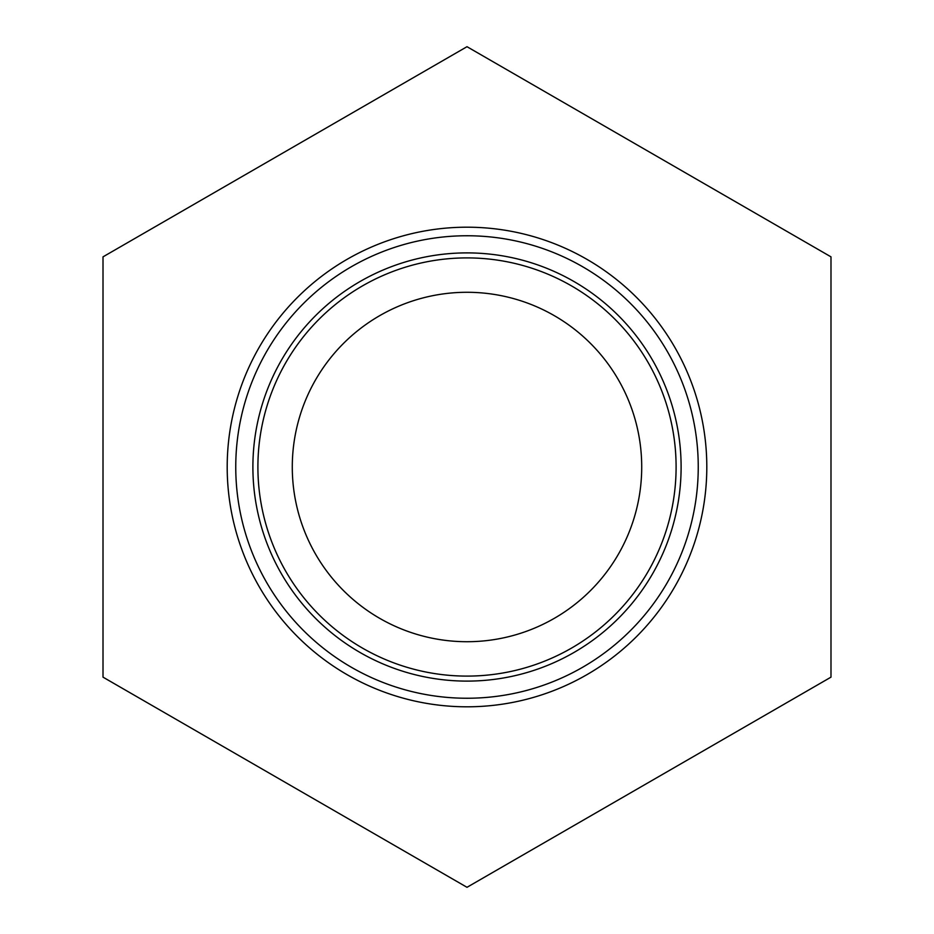 <?xml version="1.0" encoding="UTF-8"?>
<svg xmlns="http://www.w3.org/2000/svg" width="934" height="934" viewBox="0 0 934 934"><rect width="100%" height="100%" fill="white"/><g stroke="black" fill="none" stroke-linecap="round" stroke-linejoin="round"><path stroke-width="1.4" d="M681.108 467A214.108 214.108 0 0 1 467 681.108A214.108 214.108 0 0 1 252.892 467A214.108 214.108 0 0 1 467 252.892A214.108 214.108 0 0 1 681.108 467A214.108 214.108 0 0 0 467 252.892A214.108 214.108 0 0 0 252.892 467M706.804 467A239.804 239.804 0 0 1 467 706.804A239.804 239.804 0 0 1 227.195 467A239.804 239.804 0 0 1 467 227.195A239.804 239.804 0 0 1 706.804 467M641.716 467A174.716 174.716 0 0 1 467 641.716A174.716 174.716 0 0 1 292.284 467A174.716 174.716 0 0 1 467 292.284A174.716 174.716 0 0 1 641.716 467M103.009 677.15L467 887.3L830.991 677.15L830.991 256.85L467 46.7L103.009 256.85L103.009 677.15M235.753 467A231.247 231.247 0 0 1 467 235.753A231.247 231.247 0 0 1 698.247 467A231.247 231.247 0 0 1 467 698.247A231.247 231.247 0 0 1 235.753 467M257.901 467A209.099 209.099 0 0 0 467 676.099A209.099 209.099 0 0 0 676.099 467A209.099 209.099 0 0 0 467 257.901A209.099 209.099 0 0 0 257.901 467"/></g></svg>
